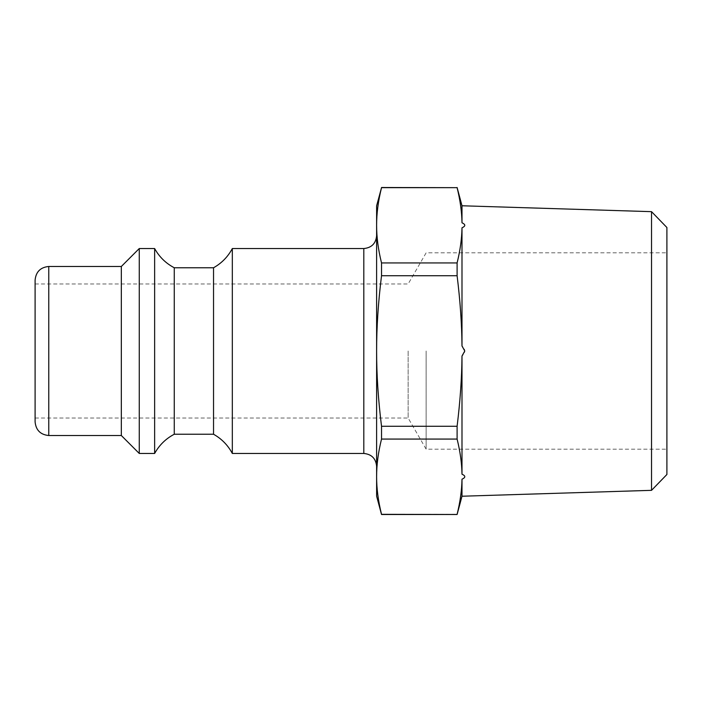 <?xml version="1.0" encoding="UTF-8"?>
<svg xmlns="http://www.w3.org/2000/svg" width="702" height="702" viewBox="0 0 702 702"><rect width="100%" height="100%" fill="white"/><g stroke="black" fill="none" stroke-linecap="round" stroke-linejoin="round"><path stroke-width="0.53" stroke-dasharray="3.51 2.63" d="M651.535 490.338L651.535 211.662M666.9 227.509L666.9 474.491M461.995 496.226L461.995 479.203C465.707 477.536 465.707 475.859 461.995 474.192L461.995 356.019C465.707 352.676 465.707 349.324 461.995 345.981L461.995 227.808C465.707 226.141 465.707 224.464 461.995 222.797L461.995 205.774M666.9 351L666.9 449.183L666.9 351M376.614 496.147L376.614 205.853M232.327 453.457L232.327 248.543M35.1 421.867L35.1 280.133M121.332 435.521L121.332 266.479M35.1 351L35.1 418.023L35.1 351M461.995 222.797C461.811 211.793 460.179 200.079 457.099 187.671L381.528 187.671C378.22 200.974 376.588 213.513 376.614 225.298C376.588 237.092 378.22 249.631 381.528 262.934L457.099 262.934C460.179 250.526 461.811 238.812 461.995 227.808M461.995 345.981C461.811 323.973 460.179 300.553 457.099 275.728L381.528 275.728C378.22 302.343 376.588 327.43 376.614 351C376.588 374.57 378.22 399.657 381.528 426.272L457.099 426.272C460.179 401.447 461.811 378.027 461.995 356.019M461.995 474.192C461.811 463.188 460.179 451.474 457.099 439.066L381.528 439.066C378.22 452.369 376.588 464.908 376.614 476.702C376.588 488.487 378.22 501.026 381.528 514.329L457.099 514.329C460.179 501.921 461.811 490.207 461.995 479.203M457.099 439.066L457.099 426.272M457.099 275.728L457.099 262.934M381.528 439.066L381.528 426.272M381.528 275.728L381.528 262.934M139.259 453.457L139.259 248.543M154.633 453.457L154.633 248.543M174.263 434.24L174.263 267.76M213.54 434.24L213.54 267.76M426.132 351L426.132 449.183L426.132 351M408.143 351L408.143 418.023L408.143 351M363.803 453.457L363.803 248.543M48.763 266.479L48.763 435.521M35.1 418.023L408.143 418.023L426.132 449.183L666.9 449.183M35.1 283.977L408.143 283.977L426.132 252.817L666.9 252.817"/><path stroke-width="1.05" d="M651.535 490.338L666.9 474.491L666.9 227.509L651.535 211.662L651.535 490.338L461.995 496.226L457.099 514.496L381.528 514.329C378.22 501.026 376.588 488.487 376.614 476.702L376.614 496.147L381.528 514.496L457.099 514.496M651.535 211.662L461.995 205.774L461.995 222.797C465.707 224.464 465.707 226.141 461.995 227.808L461.995 345.981L464.777 351L461.995 356.019L461.995 474.192C465.707 475.859 465.707 477.536 461.995 479.203L461.995 496.226M363.803 453.457L363.803 248.543L232.327 248.543L232.327 453.457L363.803 453.457C371.586 454.212 375.851 458.485 376.614 466.26M461.995 227.808C461.811 238.812 460.179 250.526 457.099 262.934L381.528 262.934C378.22 249.631 376.588 237.092 376.614 225.298C376.588 213.513 378.22 200.974 381.528 187.671L376.614 205.853L376.614 476.702C376.588 464.908 378.22 452.369 381.528 439.066L457.099 439.066C460.179 451.474 461.811 463.188 461.995 474.192M35.1 351L35.1 421.867C35.907 430.159 40.462 434.713 48.763 435.521L48.763 266.479C40.462 267.286 35.907 271.841 35.1 280.133L35.1 351M48.763 266.479L121.332 266.479L121.332 435.521L139.259 453.457L154.633 453.457L154.633 248.543L139.259 248.543L139.259 453.457M381.528 187.671L457.099 187.671C460.179 200.079 461.811 211.793 461.995 222.797M461.995 479.203C461.811 490.207 460.179 501.921 457.099 514.329M457.099 262.934L457.099 275.728C460.179 300.553 461.811 323.973 461.995 345.981M461.995 356.019C461.811 378.027 460.179 401.447 457.099 426.272L457.099 439.066M381.528 262.934L381.528 275.728L457.099 275.728M457.099 426.272L381.528 426.272L381.528 439.066M381.528 426.272C378.22 399.657 376.588 374.57 376.614 351C376.588 327.43 378.22 302.343 381.528 275.728M154.633 248.543C159.266 256.906 165.812 263.311 174.263 267.76L174.263 434.24C165.812 438.689 159.266 445.094 154.633 453.457M174.263 267.76L213.54 267.76L213.54 434.24L174.263 434.24M381.528 187.504L457.099 187.671M363.803 248.543C371.586 247.788 375.851 243.515 376.614 235.74M48.763 435.521L121.332 435.521M121.332 266.479L139.259 248.543M232.327 453.457C227.931 445.226 221.674 438.82 213.54 434.24M232.327 248.543C227.931 256.774 221.674 263.18 213.54 267.76M461.995 205.774L457.099 187.504"/></g></svg>
